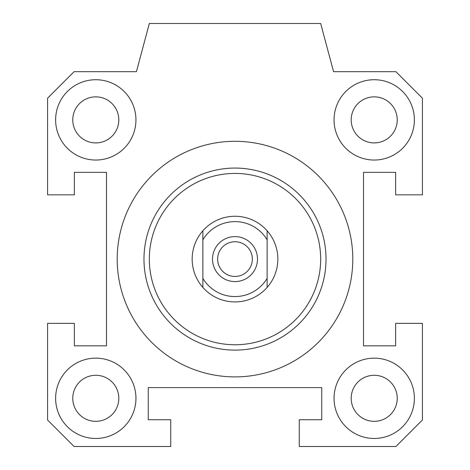 <?xml version="1.0" encoding="UTF-8"?>
<svg xmlns="http://www.w3.org/2000/svg" width="470" height="470" viewBox="0 0 470 470"><rect width="100%" height="100%" fill="white"/><g stroke="black" fill="none" stroke-linecap="round" stroke-linejoin="round"><path stroke-width="0.7" d="M352.8 259.093A117.8 117.8 0 0 1 176.103 361.113A117.8 117.8 0 0 1 176.103 157.08A117.8 117.8 0 0 1 352.8 259.093M320.669 259.093A85.669 85.669 0 0 1 192.165 333.289A85.669 85.669 0 0 1 192.165 184.904A85.669 85.669 0 0 1 320.669 259.093M326.027 259.093A91.027 91.027 0 0 0 189.486 180.263A91.027 91.027 0 0 0 189.486 337.924A91.027 91.027 0 0 0 326.027 259.093M47.593 98.171L74.078 71.693L136.417 71.693L149.331 23.5L320.669 23.5L333.582 71.693L395.922 71.693L422.407 98.171L422.407 194.844L395.634 194.844L395.634 172.355L363.504 172.355L363.504 345.838L395.634 345.838L395.634 323.348L422.407 323.348L422.407 420.015L395.922 446.5L299.255 446.5L299.255 419.728L321.744 419.728L321.744 387.603L148.256 387.603L148.256 419.728L170.745 419.728L170.745 446.5L74.078 446.5L47.593 420.015L47.593 323.348L74.366 323.348L74.366 345.838L106.496 345.838L106.496 172.355L74.366 172.355L74.366 194.844L47.593 194.844L47.593 98.171M414.376 119.879A40.156 40.156 0 0 1 354.133 154.659A40.156 40.156 0 0 1 354.133 85.099A40.156 40.156 0 0 1 414.376 119.879M95.786 79.724A40.156 40.156 0 0 1 130.56 139.96A40.156 40.156 0 0 1 61.006 139.96A40.156 40.156 0 0 1 95.786 79.724M55.625 398.307A40.156 40.156 0 0 1 115.867 363.533A40.156 40.156 0 0 1 115.867 433.087A40.156 40.156 0 0 1 55.625 398.307M374.214 438.469A40.156 40.156 0 0 1 339.44 378.233A40.156 40.156 0 0 1 408.994 378.233A40.156 40.156 0 0 1 374.214 438.469M397.238 398.307A23.024 23.024 0 0 0 362.705 378.373A23.024 23.024 0 0 0 362.705 418.247A23.024 23.024 0 0 0 397.238 398.307M118.81 398.307A23.024 23.024 0 0 0 84.271 378.373A23.024 23.024 0 0 0 84.271 418.247A23.024 23.024 0 0 0 118.81 398.307M118.81 119.879A23.024 23.024 0 0 0 84.271 99.94A23.024 23.024 0 0 0 84.271 139.819A23.024 23.024 0 0 0 118.81 119.879M397.238 119.879A23.024 23.024 0 0 0 362.705 99.94A23.024 23.024 0 0 0 362.705 139.819A23.024 23.024 0 0 0 397.238 119.879M267.125 230.764A42.835 42.835 0 0 1 267.125 287.429L267.125 230.764A42.835 42.835 0 0 0 202.876 230.764L202.876 287.429A42.835 42.835 0 0 1 202.876 230.764M202.876 287.429A42.835 42.835 0 0 0 267.125 287.429M267.125 278.399A37.483 37.483 0 0 1 202.876 278.399M202.876 239.788A37.483 37.483 0 0 1 267.125 239.788M235 281.583A22.49 22.49 0 0 1 215.524 247.849A22.49 22.49 0 0 1 254.476 247.849A22.49 22.49 0 0 1 235 281.583M235 276.454A17.361 17.361 0 0 0 250.034 250.416A17.361 17.361 0 0 0 219.966 250.416A17.361 17.361 0 0 0 235 276.454"/></g></svg>
